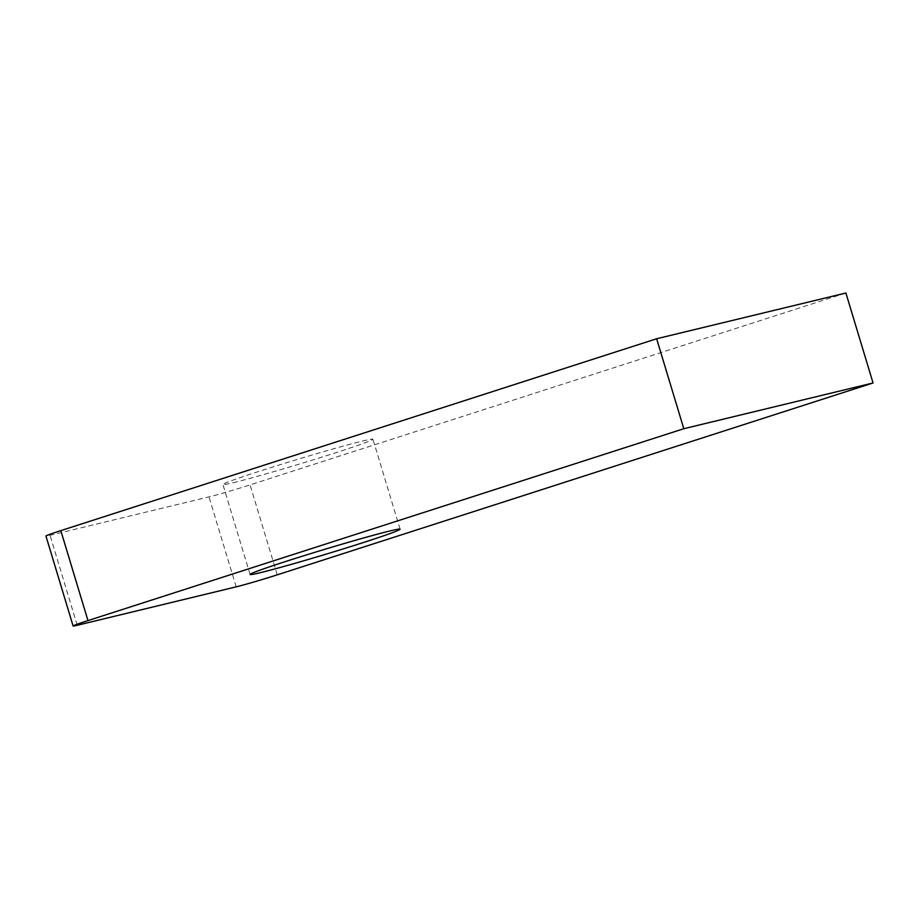 <?xml version="1.0" encoding="UTF-8"?>
<svg xmlns="http://www.w3.org/2000/svg" width="919" height="919" viewBox="0 0 919 919"><rect width="100%" height="100%" fill="white"/><g stroke="black" fill="none" stroke-linecap="round" stroke-linejoin="round"><path stroke-width="0.69" stroke-dasharray="4.59 3.45" d="M233.15 482.728A78.356 2.516 163.2 0 0 317.871 458.386A78.356 2.516 163.2 0 0 372.93 439.225A78.356 2.516 163.2 0 0 297.193 459.466A78.356 2.516 163.2 0 0 222.903 484.52A78.356 2.516 163.2 0 0 233.15 482.728M845.894 293.012L250.06 484.887A31.338 0.999 -16.8 0 1 209.015 496.88L50.051 535.306A31.338 0.999 -16.8 0 1 45.95 536.03M77.207 625.276L50.051 535.306M236.183 586.85L209.015 496.88M277.228 574.846L250.06 484.887M400.087 529.195L372.93 439.225M250.071 574.478L222.903 484.52"/><path stroke-width="1.38" d="M260.318 572.698A78.356 2.516 163.2 0 0 345.039 548.344A78.356 2.516 163.2 0 0 400.087 529.195A78.356 2.516 163.2 0 0 324.35 549.436A78.356 2.516 163.2 0 0 250.071 574.478A78.356 2.516 163.2 0 0 260.318 572.698M683.805 428.713L873.05 382.97L845.894 293.012L656.637 338.755L683.805 428.713L87.971 620.589L60.815 530.631L656.637 338.755M873.05 382.97L277.228 574.846A31.338 0.999 -16.8 0 1 236.183 586.85L77.207 625.276A31.338 0.999 -16.8 0 1 73.106 625.988A31.338 0.999 -16.8 0 1 87.971 620.589M73.106 625.988L45.95 536.03A31.338 0.999 -16.8 0 1 60.815 530.631"/></g></svg>
